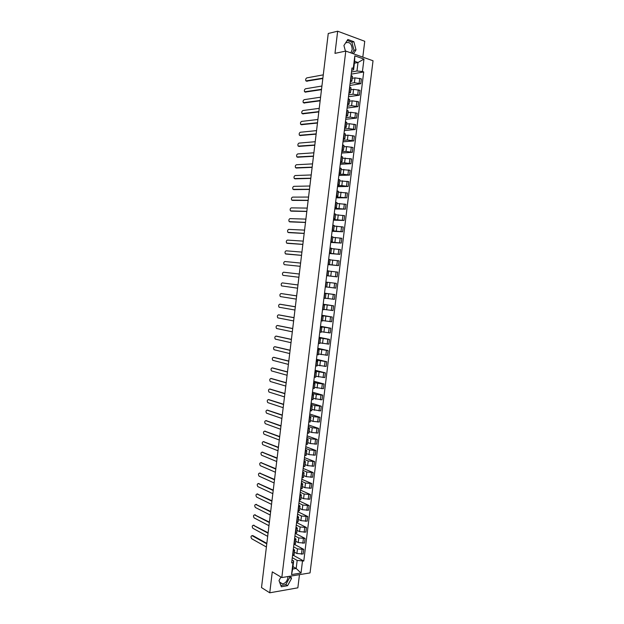 <?xml version="1.0" encoding="UTF-8"?>
<svg xmlns="http://www.w3.org/2000/svg" width="624" height="624" viewBox="0 0 624 624"><rect width="100%" height="100%" fill="white"/><g stroke="black" fill="none" stroke-linecap="round" stroke-linejoin="round"><path stroke-width="0.94" d="M287.906 576.56L287.875 577.762C287.157 581.217 285.402 583.268 282.594 583.908L279.716 582.496M279.162 581.038L279.084 580.429M345.634 42.877C349.658 41.551 351.842 43.797 352.201 49.631L350.828 52.868M362.809 57.127L364.751 41.285L337.662 31.2L328.255 33.485L261.511 587.59L269.747 592.8L297.851 587.824L299.465 574.657M281.822 577.559L310.05 572.91L373.027 60.762L345.782 51.074L281.822 577.559L272.275 571.865L269.747 592.8M337.662 31.2L334.979 53.36L345.782 51.074M294.411 552.154L296.891 553.511L303.186 553.987L303.748 549.37L297.461 548.886L293.608 546.819M293.342 549.026L294.653 550.134L293.374 550.828L292.804 555.493L294.083 554.791L294.653 550.173M294.45 544.409L303.748 549.37M295.737 541.258L298.225 542.568L304.52 543.059L305.089 538.434L298.795 537.935L294.934 535.93M293.896 544.495L295.433 543.785L295.994 539.167M295.37 533.426L305.089 538.434M294.676 538.06L295.994 539.128L294.466 539.815M297.071 530.345L299.567 531.617L305.861 532.116L306.431 527.483L300.136 526.984L296.267 525.041M295.238 533.442L296.774 532.771L297.336 528.138M296.564 522.577L306.431 527.483M296.018 527.077L297.344 528.107L295.807 528.762M298.405 519.418L300.908 520.65L307.203 521.165L307.772 516.524L301.47 516.009L297.593 514.129M296.587 522.374L298.116 521.742L298.685 517.101M297.882 511.774L307.772 516.524M297.359 516.079L298.685 517.07L297.157 517.686M299.738 508.482L302.25 509.675L308.545 510.198L309.114 505.549L302.812 505.027L298.927 503.209M297.937 511.29L299.465 510.697L300.035 506.056M299.2 500.963L309.114 505.549M298.701 505.066L300.035 506.017L298.514 506.602M301.072 497.531L303.592 498.685L309.894 499.216L310.463 494.567L304.153 494.029L300.261 492.281M299.294 500.198L300.815 499.645L301.384 494.988M300.518 490.136L310.463 494.567M300.043 494.044L301.384 494.957L299.863 495.503M302.406 486.572L304.933 487.679L311.236 488.225L311.805 483.569L305.503 483.015L301.595 481.33M300.643 489.099L302.164 488.569L302.734 483.912M301.837 479.302L311.805 483.569M301.392 483.007L302.734 483.889L301.22 484.396M303.748 475.597L306.275 476.658L312.585 477.22L313.154 472.555L306.844 471.994L302.929 470.371M302 477.976L303.514 477.493L304.083 472.828M303.163 468.452L313.154 472.555M302.734 471.955L304.091 472.797L302.578 473.265M305.089 464.607L307.624 465.629L313.934 466.198L314.504 461.534L308.194 460.957L304.262 459.404M303.358 466.846L304.871 466.393L305.44 461.721M304.489 457.595L314.504 461.534M304.083 460.894L305.44 461.698L303.935 462.134M306.431 453.601L308.974 454.584L315.284 455.169L315.861 450.497L309.543 449.912L305.604 448.414M304.715 455.699L306.228 455.286L306.797 450.606M305.815 446.722L315.861 450.497M305.432 449.818L306.797 450.583L305.292 450.98M307.772 442.588L310.323 443.531L316.641 444.124L317.21 439.444L310.892 438.844L306.946 437.424M306.08 444.538L307.585 444.163L308.155 439.483M307.141 435.833L317.21 439.444M306.79 438.734L308.155 439.46L306.657 439.819M309.122 431.558L311.672 432.463L317.99 433.064L318.568 428.384L312.25 427.775L308.287 426.41M307.437 433.368L308.942 433.033L309.512 428.337M308.467 424.936L318.568 428.384M308.139 427.627L309.512 428.314L308.014 428.641M310.463 420.521L313.03 421.379L319.348 421.996L319.925 417.308L313.599 416.684L309.629 415.389M308.802 422.183L310.3 421.886L310.877 417.183M309.8 414.024L319.925 417.308M309.496 416.512L310.877 417.16L309.379 417.448M311.813 409.469L320.705 410.912L321.282 406.216L314.956 405.584L310.978 404.352M310.167 410.982L311.665 410.725L312.234 406.013M311.126 403.096L321.282 406.216M310.853 405.389L312.242 405.998L310.744 406.24M313.162 398.401L322.062 399.812L322.639 395.117L316.313 394.469L312.328 393.307M311.532 399.773L313.022 399.547L313.599 394.836L312.117 395.023M312.46 392.161L322.639 395.117M312.211 394.243L313.599 394.82M314.519 387.325L323.427 388.705L324.004 384.002L317.678 383.339L313.669 382.239M312.905 388.549L314.387 388.362L314.964 383.643L313.482 383.799M313.794 381.209L324.004 384.002M313.568 383.089L314.964 383.627M315.869 376.233L324.784 377.582L325.361 372.871L315.019 371.171M314.27 377.309L315.76 377.161L316.329 372.434M315.136 370.25L325.361 372.871M314.933 371.927L316.337 372.419L314.855 372.551M317.226 365.126L326.149 366.444L326.726 361.733L316.376 360.079M315.643 366.062L317.125 365.945L317.702 361.21M316.469 359.276L326.726 361.733M316.29 360.742L317.702 361.195L316.228 361.296M318.583 354.003L327.514 355.298L328.091 350.571L317.725 348.98M317.015 354.791L318.49 354.721L319.075 349.978M317.811 348.286L328.091 350.571M317.655 349.549L319.075 349.963L317.6 350.025M319.94 342.872L328.887 344.136L329.464 339.409L319.082 337.865M318.396 343.512L319.862 343.481L320.447 338.731L318.973 338.738M319.153 337.288L329.464 339.409M319.028 338.341L320.447 338.715M321.298 331.726L330.252 332.959L330.829 328.224L320.44 326.742M319.769 332.218L321.235 332.225L321.82 327.467M320.494 326.274L330.829 328.224M320.393 327.124L321.82 327.46L320.354 327.436M322.663 320.572L331.625 321.766L332.202 317.031L321.797 315.596M321.149 320.915L322.616 320.954L323.193 316.189L321.734 316.126M321.844 315.245L332.202 317.031M321.758 315.884L323.193 316.189M324.02 309.403L332.998 310.565L333.575 305.822L323.154 304.442M322.53 309.598L323.989 309.676L324.574 304.902L323.115 304.801M323.185 304.208L333.575 305.822M323.131 304.645L324.574 304.902M325.385 298.217L334.37 299.348L334.948 294.598L324.519 293.28M323.911 298.264L325.369 298.381L325.946 293.6L324.496 293.467M324.535 293.155L334.948 294.598M324.503 293.381L325.946 293.6M326.75 287.017L335.743 288.124L336.328 283.366L325.884 282.103L336.328 283.366M325.291 286.915L326.742 287.071L327.327 282.282L325.876 282.11M325.876 282.103L327.327 282.282M326.664 275.644L337.124 276.877L337.701 272.119L328.7 271.058M326.68 275.558L328.123 275.753L326.672 275.597M326.664 275.699L337.124 276.877M328.13 275.753L328.708 270.956L327.265 270.746M328.037 264.443L338.497 265.621L339.082 260.855L330.065 259.834M328.068 264.186L329.511 264.42L328.052 264.303M328.013 264.615L338.497 265.621M329.511 264.412L330.096 259.615L328.653 259.366M329.402 253.227L339.877 254.358L340.462 249.584L331.438 248.586M329.456 252.798L330.892 253.071L329.433 252.993M329.363 253.516L339.877 254.358M330.892 253.063L331.477 248.266L330.041 247.978M330.767 242.003L341.258 243.071L341.843 238.298L332.81 237.331M330.845 241.394L332.28 241.706L330.806 241.667M330.72 242.408L341.258 243.071M332.28 241.699L332.865 236.894L331.43 236.566M332.14 230.763L342.646 231.777L343.231 226.996L334.191 226.06M332.233 229.983L333.668 230.326L332.194 230.334M332.077 231.278L342.646 231.777M333.668 230.318L334.253 225.514L332.826 225.147M333.512 219.508L344.027 220.467L344.612 215.678L335.564 214.781M333.629 218.548L335.057 218.938L333.575 218.985M333.434 220.139L344.027 220.467M335.057 218.93L335.642 214.118L334.214 213.712M334.885 208.244L345.415 209.149L346 204.352L336.944 203.479M335.026 207.106L336.445 207.535L334.963 207.62M334.792 208.993L345.415 209.149M336.453 207.527L337.038 202.706L335.611 202.262M336.258 196.966L346.804 197.808L347.389 193.011L338.325 192.169M336.422 195.655L337.841 196.123L336.344 196.248M336.157 197.831L346.804 197.808M337.841 196.108L338.426 191.287L337.015 190.804M337.639 185.671L341.827 185.585L348.192 186.459L348.785 181.654L339.706 180.851M337.818 184.181L339.238 184.688L337.732 184.852M337.514 186.654L348.192 186.459M339.238 184.673L339.823 179.852L338.411 179.33M339.011 174.361L343.216 174.213L349.588 175.094L350.173 170.29L341.086 169.51M339.214 172.7L340.634 173.246L339.128 173.449M338.879 175.461L349.588 175.094M340.634 173.23L341.219 168.402L339.807 167.84M340.392 163.043L344.604 162.825L350.977 163.722L351.569 158.902L342.475 158.161M340.618 161.203L342.03 161.788L340.517 162.037M340.244 164.26L350.977 163.722M342.03 161.772L342.623 156.936L341.211 156.335M341.78 151.71L346 151.421L352.373 152.334L352.966 147.506L346.593 146.593L343.855 146.796M342.022 149.69L343.426 150.314L341.913 150.602M341.617 153.044L352.373 152.334M343.434 150.298L344.019 145.462L342.615 144.815M343.161 140.361L347.396 140.002L353.769 140.923L354.362 136.094L347.981 135.166L345.244 135.416M343.426 138.161L344.83 138.832L343.309 139.16M342.982 141.812L353.769 140.923M344.83 138.809L345.423 133.965L344.019 133.286M344.542 128.996L348.793 128.575L355.165 129.511L355.758 124.675L349.378 123.731L346.632 124.028M344.838 126.625L346.234 127.327L344.705 127.702M344.354 130.572L355.165 129.511M346.234 127.304L346.827 122.46L345.431 121.742M345.93 117.624L350.189 117.133L356.569 118.076L357.162 113.24L350.782 112.281L348.028 112.624M346.242 115.073L347.638 115.814L346.102 116.228M345.727 119.317L356.569 118.076M347.638 115.791L348.231 110.939L346.843 110.183M347.318 106.236L351.585 105.674L357.973 106.634L358.566 101.79L352.178 100.823L349.417 101.205M347.654 103.506L349.042 104.294L347.506 104.746M347.1 108.046L357.973 106.634M349.042 104.263L349.635 99.411L348.247 98.608M348.707 94.832L352.989 94.201L359.377 95.176L359.97 90.324L353.582 89.341L350.813 89.77M349.066 91.923L350.454 92.75L348.902 93.241M348.473 96.759L359.377 95.176M350.454 92.719L351.047 87.859L349.666 87.017M350.103 83.421L354.393 82.711L360.781 83.702L361.374 78.842L354.986 77.852L352.209 78.328M350.477 80.332L351.858 81.198L350.306 81.728M349.853 85.465L360.781 83.702M351.866 81.167L352.459 76.3L351.078 75.418M292.984 566.639L296.182 568.464L297.172 560.399L292.282 557.684M292.001 559.985L293.678 560.921L292.687 569.018L296.182 568.464L301.025 573.027L291.541 574.571L292.991 562.676L293.678 560.921M354.401 63.196L358.004 62.501L354.627 61.331L353.59 69.857L353.285 68.39L351.991 67.954L291.65 562.887L292.991 562.676M353.285 68.39L354.814 55.848L363.971 59.085L362.443 71.51L356.967 71.003L358.004 62.501L363.971 59.085M297.172 560.399L303.779 561.038L363.714 71.947L362.443 71.51M302.468 561.241L301.025 573.027M280.948 577.036L278.998 580.593L281.338 586.771L287.602 585.686L291.509 578.503L290.62 576.108M353.457 53.804L356.008 49.85L353.878 41.714L347.841 39.491L343.925 45.497L345.439 51.152M351.491 71.994L356.967 71.003M353.59 69.857L351.71 70.2M293.444 555.344L303.779 561.038M351.234 74.155L363.714 71.947M291.541 574.571L292.687 569.018M354.627 61.331L354.814 55.848M280.847 585.468L285.823 584.618L289.731 577.45L289.31 576.326M289.731 577.45L291.509 578.503M285.823 584.618L287.602 585.686M352.037 53.297L353.995 50.271L351.858 42.159L347.209 40.459M351.858 42.159L353.878 41.714M353.995 50.271L356.008 49.85M266.776 543.855L252.057 535.673L252.782 535.587L266.83 543.387M252.057 535.673C250.801 536.055 250.676 537.077 251.69 538.738L266.401 546.998M253.383 525.268L268.109 532.763M268.063 533.216L253.305 525.275C252.041 525.665 251.917 526.687 252.923 528.333L267.68 536.351M254.647 514.855L269.396 522.124M269.342 522.553L254.545 514.87C253.289 515.268 253.165 516.282 254.155 517.92L268.967 525.697M255.918 504.434L270.676 511.469M270.629 511.883L255.793 504.449C254.545 504.855 254.405 505.869 255.388 507.499L270.247 515.034M257.189 493.997L271.963 500.807M271.916 501.205L257.041 494.013C255.793 494.426 255.653 495.44 256.62 497.063L271.534 504.356M258.461 483.553L273.25 490.129M273.203 490.511L258.289 483.569C257.049 483.99 256.901 485.004 257.852 486.611L272.821 493.662M259.732 473.101L274.537 479.443M274.49 479.801L259.545 473.117C258.297 473.538 258.149 474.552 259.085 476.151L274.115 482.96M261.011 462.634L275.824 468.741M275.785 469.084L260.793 462.649C259.553 463.078 259.397 464.092 260.325 465.683L275.402 472.243M262.283 452.158L277.118 458.032M277.079 458.351L262.049 452.166C260.809 452.611 260.653 453.617 261.565 455.2L276.697 461.518M263.57 441.667L278.405 447.307M278.374 447.603L263.305 441.675C262.072 442.127 261.901 443.134 262.805 444.701L277.992 450.778M264.849 431.168L279.7 436.566M279.669 436.847L264.56 431.176C263.328 431.629 263.156 432.635 264.046 434.195L279.287 440.021M266.128 420.654L280.995 425.818M280.964 426.083L265.816 420.662C264.592 421.122 264.412 422.128 265.286 423.68L280.582 429.257M267.415 410.132L282.29 415.061M282.259 415.303L267.072 410.132C265.855 410.6 265.676 411.606 266.534 413.15L281.876 418.478M268.702 399.594L283.592 404.282M283.561 404.508L268.336 399.594C267.119 400.07 266.932 401.076 267.782 402.613L283.179 407.69M269.997 389.048L284.887 393.494M284.864 393.705L269.599 389.048C268.382 389.532 268.195 390.538 269.03 392.059L284.482 396.887M271.284 378.495L286.19 382.699M286.166 382.886L270.863 378.487C269.646 378.979 269.459 379.977 270.278 381.49L285.784 386.077M272.579 367.926L287.492 371.888M287.469 372.052L272.126 367.91C270.917 368.41 270.722 369.416 271.526 370.921L287.087 375.25M273.874 357.349L288.795 361.062M288.779 361.21L273.39 357.326C272.189 357.833 271.986 358.831 272.782 360.329L288.389 364.408M275.168 346.757L290.098 350.228M290.082 350.36L274.661 346.726C273.46 347.24 273.25 348.247 274.037 349.729L289.7 353.558M276.471 336.157L291.408 339.378M291.392 339.487L275.925 336.118C274.732 336.64 274.521 337.646 275.293 339.121L291.01 342.693M277.774 325.541L292.718 328.52M292.703 328.606L277.196 325.502C276.003 326.032 275.792 327.031 276.549 328.497L292.321 331.82M279.068 314.917L294.029 317.647M294.013 317.717L278.468 314.863C277.282 315.409 277.056 316.407 277.805 317.866L293.631 320.931M280.371 304.278L295.339 306.758M295.331 306.813L279.747 304.223C278.561 304.769 278.335 305.768 279.068 307.219L294.941 310.027M281.681 293.631L296.65 295.862M296.642 295.893L281.018 293.561C279.841 294.122 279.607 295.121 280.324 296.564L296.26 299.114M297.96 284.965L282.298 282.898L297.96 284.95M282.298 282.898C281.12 283.46 280.886 284.458 281.588 285.893L297.57 288.187M298.888 277.251L283.195 275.363L298.888 277.251M299.278 274.022L283.569 272.212C282.399 272.789 282.157 273.788 282.859 275.207L283.195 275.363M300.206 266.315L284.474 264.677L300.214 266.3M300.596 263.063L284.848 261.518C283.678 262.103 283.436 263.102 284.123 264.514L284.474 264.677M301.525 255.372L286.4 254.069M301.922 252.096L286.135 250.817C284.965 251.402 284.716 252.4 285.394 253.812L301.532 255.333M302.843 244.413L287.648 243.352M303.241 241.114L287.414 240.1C286.252 240.692 286.003 241.691 286.658 243.095L302.851 244.351M304.169 233.446L288.904 232.635M304.567 230.123L288.694 229.375C287.539 229.975 287.282 230.974 287.929 232.37L304.177 233.36M305.487 222.464L290.16 221.894M305.893 219.118L289.981 218.626C288.826 219.242 288.569 220.241 289.208 221.629L305.503 222.362M306.813 211.466L291.416 211.146M307.219 208.096L291.268 207.878C290.113 208.502 289.856 209.5 290.48 210.873L306.829 211.349M308.139 200.46L292.672 200.382M308.552 197.059L292.555 197.114C291.408 197.738 291.143 198.744 291.759 200.109L308.155 200.32M309.465 189.439L293.927 189.61M309.878 186.014L293.842 186.334C292.695 186.974 292.43 187.972 293.038 189.337L309.488 189.275M310.799 178.402L295.191 178.823M311.212 174.962L295.136 175.539C293.99 176.194 293.717 177.193 294.317 178.542L310.822 178.222M312.125 167.357L296.455 168.02M312.546 163.886L296.431 164.744C295.285 165.399 295.012 166.397 295.597 167.747L312.156 167.154M313.459 156.296L297.718 157.209M313.88 152.81L297.718 153.925C296.587 154.596 296.306 155.594 296.876 156.936L313.49 156.078M314.792 145.22L298.99 146.383M315.214 141.71L299.013 143.099C297.882 143.777 297.601 144.776 298.163 146.11L314.824 144.986M316.126 134.137L300.253 135.541M316.555 130.603L300.316 132.257C299.185 132.943 298.896 133.949 299.45 135.275L316.157 133.879M317.468 123.037L301.525 124.691M317.897 119.48L301.61 121.407C300.487 122.101 300.191 123.107 300.737 124.426L317.499 122.756M318.802 111.93L302.804 113.825M319.238 108.342L302.913 110.542C301.79 111.251 301.493 112.258 302.024 113.568L318.841 111.626M320.143 100.807L304.075 102.952M320.58 97.196L304.208 99.668C303.092 100.378 302.796 101.392 303.319 102.695L320.182 100.487M321.485 89.669L305.354 92.063M321.922 86.034L305.51 88.78C304.395 89.505 304.099 90.511 304.613 91.806L321.524 89.326M322.826 78.515L306.634 81.159M323.271 74.857L306.821 77.883C305.705 78.608 305.401 79.622 305.9 80.909L322.873 78.156M354.986 77.852L354.393 82.711M353.582 89.341L352.989 94.201M352.178 100.823L351.585 105.674M350.782 112.281L350.189 117.133M349.378 123.731L348.793 128.575M347.981 135.166L347.396 140.002M346.593 146.593L346 151.421M345.197 157.997L344.604 162.825M343.801 169.393L343.216 174.213M342.412 180.773L341.827 185.585M341.024 192.145L340.439 196.95M339.635 203.502L339.05 208.299M338.255 214.835L337.67 219.632M336.874 226.169L336.289 230.958M335.486 237.479L334.909 242.26M334.105 248.781L333.528 253.555M332.732 260.068L332.147 264.841M331.352 271.339L330.775 276.104M329.979 282.602L329.394 287.36M328.606 293.849L328.021 298.6M327.233 305.081L326.656 309.832M325.861 316.298L325.283 321.04M324.496 327.506L323.918 332.241M323.131 338.699L322.546 343.434M321.758 349.877L321.181 354.604M320.401 361.046L319.823 365.765M319.036 372.2L318.458 376.919M317.678 383.339L317.101 388.05M316.313 394.469L315.744 399.173M314.956 405.584L314.387 410.28M313.599 416.684L313.03 421.379M312.25 427.775L311.672 432.463M310.892 438.844L310.323 443.531M309.543 449.912L308.974 454.584M308.194 460.957L307.624 465.629M306.844 471.994L306.275 476.658M305.503 483.015L304.933 487.679M304.153 494.029L303.592 498.685M302.812 505.027L302.25 509.675M301.47 516.009L300.908 520.65M300.136 526.984L299.567 531.617M298.795 537.935L298.225 542.568M297.461 548.886L296.891 553.511M349.916 87.103L349.315 92.001M348.504 98.686L347.903 103.584M347.092 110.253L346.492 115.144M345.68 121.813L345.088 126.695M344.276 133.357L343.684 138.232M342.872 144.885L342.28 149.752M341.468 156.398L340.876 161.265M340.064 167.895L339.472 172.754M338.66 179.384L338.068 184.236M337.264 190.858L336.671 195.702M335.868 202.316L335.275 207.16M334.472 213.759L333.879 218.595M333.076 225.194L332.491 230.022M331.687 236.613L331.094 241.433M330.299 248.017L329.706 252.837M328.91 259.405L328.318 264.217M327.522 270.777L326.937 275.59M326.134 282.142L325.549 286.946M324.753 293.491L324.168 298.288M323.372 304.832L322.787 309.621M321.992 316.15L321.407 320.939M320.611 327.46L320.026 332.241M319.231 338.754L318.653 343.528M317.858 350.033L317.273 354.806M316.485 361.304L315.9 366.07M315.112 372.559L314.527 377.317M313.739 383.799L313.162 388.549M312.374 395.031L311.789 399.773M311.002 406.24L310.424 410.982M309.637 417.44L309.059 422.183M308.272 428.633L307.694 433.36M306.914 439.803L306.337 444.53M305.549 450.965L304.972 455.684M304.192 462.119L303.615 466.83M302.835 473.249L302.258 477.961M301.478 484.372L300.908 489.076M300.121 495.479L299.551 500.175M298.771 506.579L298.202 511.267M297.422 517.655L296.845 522.343M296.072 528.731L295.503 533.403M294.723 539.783L294.154 544.456M351.328 75.504L350.727 80.41M358.324 89.794L357.724 94.653M356.912 101.275L356.32 106.135M355.508 112.749L354.916 117.601M354.112 124.207L353.519 129.051M352.708 135.65L352.115 140.486M351.312 147.077L350.719 151.905M349.916 158.496L349.323 163.316M348.52 169.892L347.927 174.712M347.123 181.28L346.538 186.092M345.735 192.66L345.142 197.465M344.339 204.017L343.754 208.822M342.95 215.366L342.365 220.163M341.57 226.699L340.977 231.488M340.181 238.017L339.596 242.806M338.793 249.327L338.208 254.108M337.412 260.621L336.827 265.395M336.032 271.9L335.455 276.666M334.659 283.163L334.074 287.929M333.278 294.419L332.693 299.177M331.906 305.659L331.321 310.409M330.525 316.883L329.948 321.633M329.16 328.099L328.575 332.842M327.787 339.3L327.21 344.035M326.414 350.485L325.837 355.212M325.049 361.663L324.472 366.382M323.684 372.817L323.107 377.536M322.319 383.971L321.742 388.682M320.954 395.101L320.377 399.805M319.597 406.224L319.02 410.92M318.24 417.331L317.663 422.027M316.875 428.423L316.306 433.111M315.526 439.507L314.948 444.187M314.168 450.575L313.599 455.255M312.819 461.627L312.242 466.3M311.462 472.672L310.892 477.337M310.112 483.701L309.543 488.366M308.763 494.715L308.194 499.372M307.421 505.721L306.852 510.37M306.072 516.711L305.503 521.36M304.73 527.686L304.161 532.327M303.389 538.652L302.819 543.286M302.047 549.604L301.486 554.237M359.728 78.296L359.135 83.164M253.305 525.275L254.023 525.197M254.545 514.87L255.271 514.792M255.793 504.449L256.511 504.379M257.041 494.013L257.759 493.951M258.289 483.569L259.007 483.514M259.545 473.117L260.263 473.07M260.793 462.649L261.511 462.61M262.049 452.166L262.766 452.135M263.305 441.675L264.022 441.652M264.56 431.176L265.278 431.153M265.816 420.662L266.534 420.646M267.072 410.132L267.79 410.132M268.336 399.594L269.053 399.602M269.599 389.048L270.317 389.056M270.863 378.487L271.573 378.503M272.126 367.91L272.836 367.934M273.39 357.326L274.108 357.357M274.661 346.726L275.371 346.765M275.925 336.118L276.643 336.164M277.196 325.502L277.914 325.549M278.468 314.863L279.185 314.925M279.747 304.223L280.457 304.286M281.018 293.561L281.728 293.639M285.753 253.976L286.463 254.077M287.032 243.259L287.742 243.368M288.319 232.534L289.029 232.651M289.606 221.801L290.308 221.918M290.885 211.045L291.595 211.177M292.172 200.288L292.882 200.421M293.467 189.509L294.169 189.657M294.754 178.729L295.464 178.877M296.049 167.926L296.751 168.09M297.336 157.115L298.046 157.287M298.631 146.297L299.341 146.468M299.933 135.455L300.635 135.642M301.228 124.613L301.93 124.8M302.531 113.747L303.233 113.95M303.826 102.874L304.528 103.085M305.128 91.993L305.83 92.204M306.431 81.097L307.133 81.315M282.594 583.908L279.56 582.075"/></g></svg>
